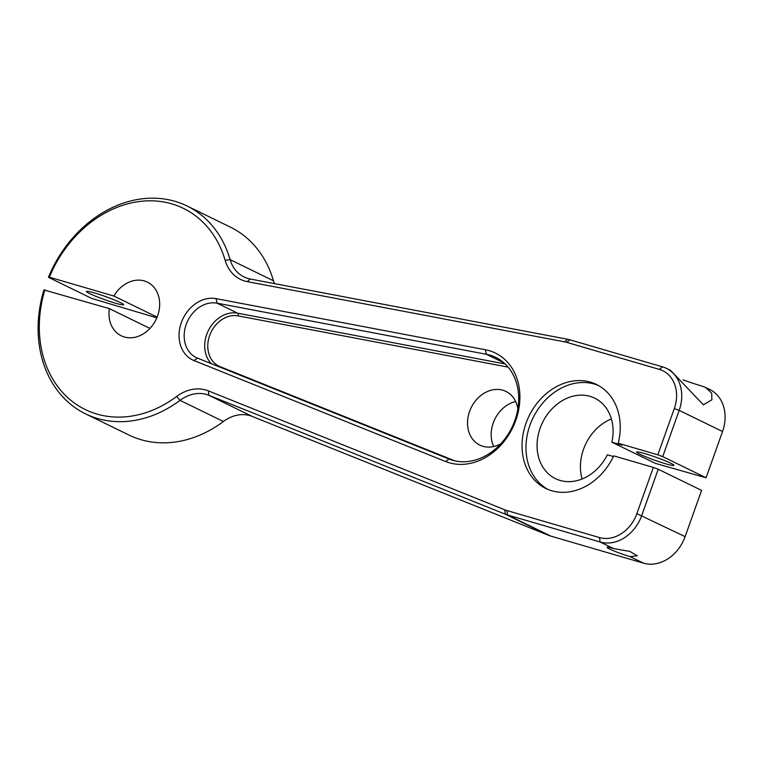 <?xml version="1.0" encoding="UTF-8"?>
<svg xmlns="http://www.w3.org/2000/svg" width="762" height="762" viewBox="0 0 762 762"><rect width="100%" height="100%" fill="white"/><g stroke="black" fill="none" stroke-linecap="round" stroke-linejoin="round"><path stroke-width="1.14" d="M493.719 446.522A29.851 24.146 116 0 1 493.224 422.996A29.851 24.146 116 0 1 515.664 401.526M517.865 408.851A29.851 24.146 -64 0 0 505.949 391.43A29.851 24.146 -64 0 0 471.164 407.67A29.851 24.146 -64 0 0 479.774 445.084A29.851 24.146 -64 0 0 500.844 443.751M216.113 298.647L485.423 349.758A59.693 48.292 116 0 1 515.807 420.319A59.693 48.292 116 0 1 445.627 461.515L194.062 360.588A33.08 26.765 116 0 1 181.318 322.678A33.08 26.765 116 0 1 216.113 298.647L217.075 303.171L486.375 354.282A55.969 45.282 116 0 1 495.719 357.378A55.969 45.282 116 0 1 512.578 426.053A55.969 45.282 116 0 1 449.066 459.057L445.627 461.515M85.592 413.88L128.959 435.035A115.662 93.574 116 0 0 223.39 421.51A37.309 30.185 116 0 1 252.232 416.423L548.64 535.353A37.309 30.185 116 0 0 550.907 536.134L643.519 563.166A37.309 30.185 116 0 0 685.114 536.639L701.583 490.385L658.216 469.24L653.339 467.42L636.87 513.664A33.576 27.165 116 0 1 599.437 537.553L600.161 542.011L507.549 514.979A37.309 30.185 116 0 1 505.282 514.198L208.874 395.278A37.309 30.185 116 0 0 180.023 400.355A115.662 93.574 116 0 1 85.592 413.88A115.662 93.574 116 0 1 43.939 289.922L109.395 308.648A29.851 24.146 116 0 0 121.244 335.794A29.851 24.146 116 0 0 156.039 319.554A29.851 24.146 116 0 0 147.418 282.14A29.851 24.146 116 0 0 113.881 296.037L49.378 277.206A111.928 90.554 116 0 1 142.161 201.197A111.928 90.554 116 0 1 225.133 260.309L230.134 259.651A115.662 93.574 116 0 0 187.023 205.978A115.662 93.574 116 0 0 48.435 277.311L91.792 298.466L156.82 317.84M653.339 467.42L613.715 455.857A57.836 46.787 -64 0 1 545.773 488.442A57.836 46.787 -64 0 1 529.085 415.957A57.836 46.787 -64 0 1 596.494 384.486A57.836 46.787 -64 0 1 618.211 443.246L657.825 454.809L674.294 408.565L679.18 410.375L662.711 456.619L706.069 477.774L722.538 431.53L679.18 410.375A37.309 30.185 116 0 0 666.417 368.341A37.309 30.185 116 0 0 662.53 366.846L569.919 339.814A37.309 30.185 116 0 0 567.576 339.252L250.269 279.025A37.309 30.185 116 0 1 244.03 276.958A37.309 30.185 116 0 1 230.134 259.651L273.491 280.807A115.662 93.574 116 0 0 230.381 227.124L187.023 205.978M225.133 260.309A41.043 33.204 116 0 0 247.279 281.626L564.594 341.843A33.576 27.165 116 0 1 566.699 342.357L659.311 369.389A33.576 27.165 116 0 1 674.294 408.565M599.437 537.553L506.825 510.511A33.576 27.165 116 0 1 504.777 509.807L208.378 390.887A41.043 33.204 116 0 0 176.641 396.478A111.928 90.554 116 0 1 71.161 400.574A111.928 90.554 116 0 1 44.891 289.817M582.111 478.984A44.777 36.224 116 0 1 611.4 418.948M706.069 477.774L655.234 463.325L611.867 442.17A44.777 36.224 -64 0 0 594.703 398.155A44.777 36.224 -64 0 0 542.525 422.51A44.777 36.224 -64 0 0 555.441 478.631A44.777 36.224 -64 0 0 607.381 454.781L613.4 456.543M665.721 463.801A19.774 1.6 19.6 0 1 646.3 457.019A19.774 1.6 19.6 0 1 636.641 452.066A19.774 1.6 19.6 0 1 655.806 457.19A19.774 1.6 19.6 0 1 673.903 465.334A19.774 1.6 19.6 0 1 665.721 463.801M658.216 469.24L641.747 515.483A37.309 30.185 116 0 1 600.161 542.011L613.562 548.554A15.669 1.267 -160.4 0 0 607.076 547.335A15.669 1.267 -160.4 0 0 614.724 551.259A15.669 1.267 -160.4 0 0 630.117 556.631L637.327 555.765L629.831 551.421L613.562 548.554M666.417 368.341L670.57 370.37L703.383 404.832L711.889 399.793L711.708 393.202L705.622 387.477L701.954 386.077A33.576 2.715 19.6 0 1 683.066 379.895M149.943 328.432L109.395 308.648M157.115 317.125L113.881 296.037M89.621 293.589A19.774 1.6 -160.4 0 0 110.261 301.562A19.774 1.6 -160.4 0 0 123.682 304.724A19.774 1.6 -160.4 0 0 105.594 296.589A19.774 1.6 -160.4 0 0 86.43 291.455A19.774 1.6 -160.4 0 0 89.621 293.589M49.378 277.206L48.435 277.311M657.825 454.809L662.711 456.619M611.867 442.17L622.154 445.17L618.211 443.246M598.437 385.505A57.836 46.787 -64 0 0 533.029 417.881A57.836 46.787 -64 0 0 547.773 489.347M505.13 363.95L237.573 313.172L217.075 303.171A29.356 23.746 116 0 0 186.49 323.688A29.356 23.746 116 0 0 196.234 357.559A29.356 23.746 116 0 0 197.51 358.121L449.066 459.057M705.622 387.477L709.774 389.496A37.309 30.185 116 0 1 722.538 431.53M274.453 283.616A37.309 30.185 116 0 1 273.491 280.807M223.39 421.51L180.023 400.355L176.641 396.478M685.114 536.639L636.87 513.664M548.64 535.353L505.282 514.198L504.777 509.807M252.232 416.423L208.874 395.278L208.378 390.887M550.907 536.134L507.549 514.979L506.825 510.511M643.519 563.166L630.117 556.631M503.92 362.836L486.375 354.282L485.423 349.758M508.092 367.122A53.731 43.463 -64 0 0 507.454 366.998L238.144 315.887A27.118 21.936 -64 0 0 209.626 335.575A27.118 21.936 -64 0 0 220.075 366.646L454.838 460.839M238.144 315.887A2.238 1.286 -79.3 0 0 237.573 313.172A29.356 23.746 -64 0 0 208.664 329.965A29.356 23.746 -64 0 0 211.369 363.684M507.559 366.493A2.238 1.286 -79.3 0 1 507.454 366.998M659.311 369.389L662.53 366.846M566.699 342.357L569.919 339.814M564.594 341.843L567.576 339.252M247.279 281.626L250.269 279.025M197.51 358.121L194.062 360.588"/></g></svg>
